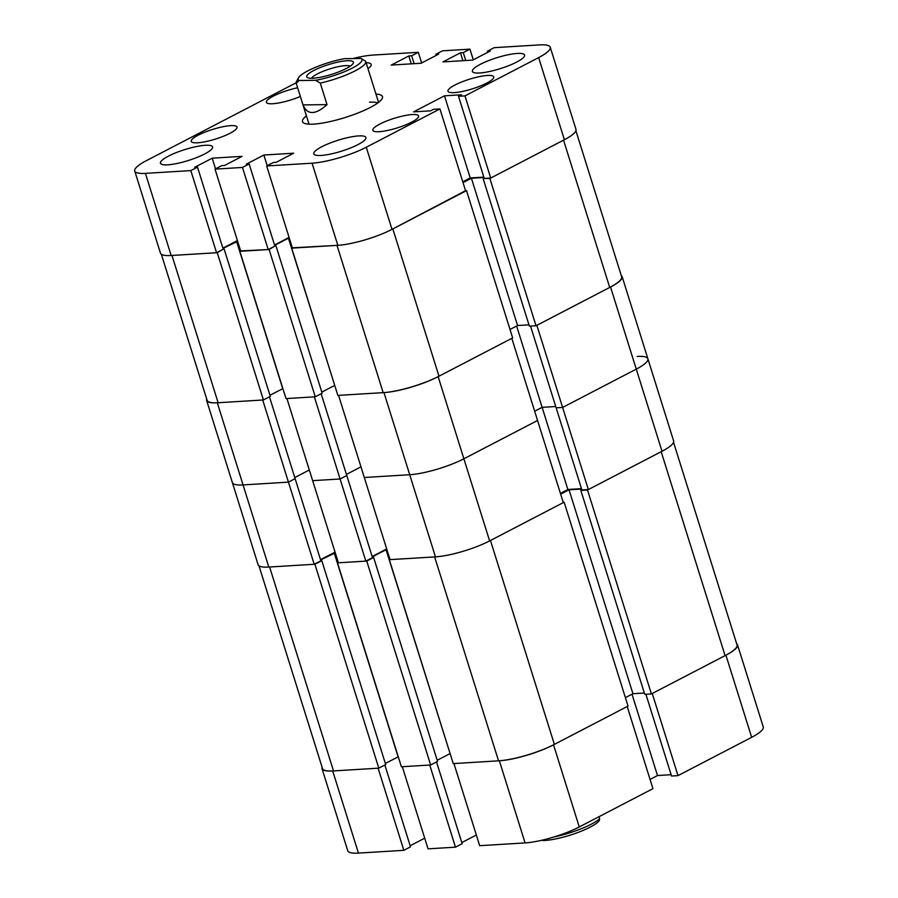 <?xml version="1.0" encoding="UTF-8"?>
<svg xmlns="http://www.w3.org/2000/svg" width="898" height="898" viewBox="0 0 898 898"><rect width="100%" height="100%" fill="white"/><g stroke="black" fill="none" stroke-linecap="round" stroke-linejoin="round"><path stroke-width="1.35" d="M167.735 164.828A27.322 5.725 -17.4 0 0 197.1 157.386A27.322 5.725 -17.4 0 0 212.59 146.89A27.322 5.725 -17.4 0 0 205.305 145.296A27.322 5.725 -17.4 0 0 175.929 152.739A27.322 5.725 -17.4 0 0 160.45 163.234A27.322 5.725 -17.4 0 0 167.735 164.828M367.989 68.675A27.322 5.725 -17.4 0 0 371.2 64.42A27.322 5.725 -17.4 0 0 366.126 62.759M479.689 72.985A27.322 5.725 -17.4 0 0 509.054 65.532A27.322 5.725 -17.4 0 0 524.544 55.047A27.322 5.725 -17.4 0 0 517.248 53.442A27.322 5.725 -17.4 0 0 487.883 60.896A27.322 5.725 -17.4 0 0 472.404 71.38A27.322 5.725 -17.4 0 0 479.689 72.985M321.069 155.455A27.322 5.725 -17.4 0 0 350.433 148.013A27.322 5.725 -17.4 0 0 365.924 137.517A27.322 5.725 -17.4 0 0 358.639 135.924A27.322 5.725 -17.4 0 0 329.274 143.366A27.322 5.725 -17.4 0 0 313.784 153.861A27.322 5.725 -17.4 0 0 321.069 155.455M197.65 142.793A23.977 5.029 -17.4 0 0 223.422 136.26A23.977 5.029 -17.4 0 0 237.016 127.045A23.977 5.029 -17.4 0 0 230.618 125.653A23.977 5.029 -17.4 0 0 204.845 132.186A23.977 5.029 -17.4 0 0 191.252 141.39A23.977 5.029 -17.4 0 0 197.65 142.793M297.62 87.768A23.977 5.029 -17.4 0 0 266.38 102.327A23.977 5.029 -17.4 0 0 272.779 103.73A23.977 5.029 -17.4 0 0 300.347 96.456M379.237 131.692A23.977 5.029 -17.4 0 0 405.009 125.159A23.977 5.029 -17.4 0 0 418.603 115.954A23.977 5.029 -17.4 0 0 412.204 114.551A23.977 5.029 -17.4 0 0 386.432 121.084A23.977 5.029 -17.4 0 0 372.838 130.3A23.977 5.029 -17.4 0 0 379.237 131.692M454.366 92.629A23.977 5.029 -17.4 0 0 480.138 86.096A23.977 5.029 -17.4 0 0 493.732 76.88A23.977 5.029 -17.4 0 0 487.345 75.477A23.977 5.029 -17.4 0 0 461.561 82.021A23.977 5.029 -17.4 0 0 447.967 91.226A23.977 5.029 -17.4 0 0 454.366 92.629M306.442 115.887A41.892 8.789 -17.4 0 0 302.525 121.668A41.892 8.789 -17.4 0 0 328.073 122.016A41.892 8.789 -17.4 0 0 370.335 107.434A41.892 8.789 -17.4 0 0 382.469 96.614A41.892 8.789 -17.4 0 0 375.959 94.11M379.562 101.564A41.892 8.789 -17.4 0 0 378.26 101.474M296.127 82.796L146.34 160.675A40.073 8.408 -17.4 0 0 134.734 171.035A40.073 8.408 -17.4 0 0 145.42 173.37L171.159 255.503L216.553 252.731L223.232 249.262L197.493 167.129L194.675 167.297L212.209 158.183L242.067 156.364L224.534 165.479L221.705 165.647L215.026 169.127L240.765 251.26L268.21 249.577L274.889 246.108L249.15 163.975L246.321 164.143L263.855 155.028L293.713 153.199L276.18 162.325L273.362 162.493L266.684 165.962L292.422 248.095L337.816 245.322L312.077 163.189L266.684 165.962M197.493 167.129L190.814 170.598L145.42 173.37M249.15 163.975L242.471 167.443L215.026 169.127M312.077 163.189A40.073 8.408 -17.4 0 0 366.261 147.238L391.999 229.372L465.669 191.061L439.93 108.927L366.261 147.238M439.93 108.927L433.476 109.32L430.557 110.847L413.608 111.88L444.488 95.817L461.437 94.784L458.519 96.299L464.973 95.906L490.712 178.04L564.382 139.729L538.643 57.595L464.973 95.906M538.643 57.595A40.073 8.408 -17.4 0 0 550.25 47.246A40.073 8.408 -17.4 0 0 539.563 44.9L494.169 47.673L487.491 51.152L490.319 50.973L472.786 60.087L442.927 61.917L460.45 52.802L463.278 52.623L469.957 49.154L442.523 50.827L435.844 54.307L438.662 54.127L421.128 63.242L391.27 65.071L408.803 55.957L411.632 55.788L418.311 52.309L372.906 55.081A40.073 8.408 -17.4 0 0 352.824 58.561M550.25 47.246L575.988 129.379A40.073 8.408 162.6 0 1 564.382 139.729M490.712 178.04L484.258 178.433L458.519 96.299M483.842 177.119L470.226 177.95L444.488 95.817M462.773 181.823L470.226 177.95M391.999 229.372A40.073 8.408 162.6 0 1 337.816 245.322M274.541 244.986L289.077 237.431M222.884 248.151L237.431 240.585M171.159 255.503A40.073 8.408 162.6 0 1 160.473 253.169L134.734 171.035M473.302 59.818L469.957 49.154M242.471 167.443L268.21 249.577M190.814 170.598L216.553 252.731M421.645 62.983L418.311 52.309M308.744 123.251A41.892 8.789 -17.4 0 0 307.733 124.07M215.542 168.858L212.209 158.183M267.2 165.692L263.855 155.028M436.192 55.418L435.844 54.307M411.273 63.848L408.803 55.957M414.101 63.679L411.632 55.788M487.839 52.264L487.491 51.152M462.93 60.694L460.45 52.802M465.748 60.525L463.278 52.623M377.755 102.978A36.425 7.633 -17.4 0 0 369.448 102.204M378.978 102.046A38.446 8.06 -17.4 0 0 378.384 101.867M274.855 246.007L269.119 249.521L240.653 250.901M274.653 245.345L288.415 238.195L334.741 385.455M289.302 238.138L288.415 238.195M465.557 190.69L392.83 228.934L438.987 376.206A41.286 8.654 162.6 0 1 383.165 392.651L337.008 245.379L292.333 247.814M483.966 177.49L471.416 178.264L463.02 182.62M575.91 130.782L621.663 276.775A41.286 8.654 162.6 0 1 609.708 287.439L563.551 140.167L489.881 178.478L484.235 178.354M217.26 252.686L263.417 399.969L218.124 402.731L171.967 255.459L217.26 252.686L223.209 249.173M222.973 248.42L237.644 241.293M269.95 395.266L282.892 388.621M263.417 399.969L270.309 396.388L224.152 249.105M218.124 402.731A41.286 8.654 162.6 0 1 207.112 400.317L161.348 254.28M489.881 178.478L536.027 325.75L609.708 287.439M536.027 325.75L529.371 326.154L483.225 178.882M528.967 324.84L517.562 325.536L510.008 329.465M438.987 376.206L512.657 337.906L466.5 190.623M291.715 248.14L337.861 395.412L383.165 392.651M321.81 392.1L334.572 385.466M239.856 251.305L286.013 398.589L315.265 396.793L322.158 393.212L276 245.94M269.119 249.521L315.265 396.793M471.416 178.264L517.562 325.536M236.567 241.36L282.713 388.632M530.527 326.086L556.154 407.838L562.608 407.445L536.869 325.312L610.539 287.001A40.073 8.408 -17.4 0 0 622.146 276.651L647.885 358.785A40.073 8.408 162.6 0 1 636.278 369.134L562.608 407.445L636.278 369.134A40.073 8.408 -17.4 0 0 647.885 358.785A40.073 8.408 -17.4 0 0 637.198 356.439M581.477 488.658L567.862 489.489L542.123 407.355L555.739 406.525L542.123 407.355L534.669 411.239L542.123 407.355L516.631 326.019M383.974 392.594L409.713 474.728A40.073 8.408 -17.4 0 0 463.884 458.777L537.565 420.466L511.826 338.333L438.145 376.644L463.884 458.777A40.073 8.408 162.6 0 1 409.713 474.728L364.307 477.5L390.046 559.634L435.451 556.861L409.713 474.728L364.307 477.5L338.568 395.367L383.974 392.594A40.073 8.408 -17.4 0 0 438.145 376.644M346.426 474.402L360.974 466.837L346.426 474.402M365.834 561.115L340.095 478.982L346.774 475.513L372.513 557.647L365.834 561.115L338.4 562.799L312.661 480.666L340.095 478.982L312.661 480.666L286.922 398.532L314.356 396.849L340.095 478.982L346.774 475.513L321.147 393.739M294.78 477.556L309.316 469.991L294.78 477.556M206.708 399.026A40.073 8.408 -17.4 0 0 206.63 400.441A40.073 8.408 -17.4 0 0 217.316 402.787L262.71 400.003L288.449 482.136L295.128 478.668L269.479 396.815M217.316 402.787L243.055 484.92L288.449 482.136L243.055 484.92A40.073 8.408 162.6 0 1 232.369 482.574A40.073 8.408 -17.4 0 0 243.055 484.92L268.794 567.053A40.073 8.408 162.6 0 1 258.108 564.707L206.63 400.441M622.146 276.651A40.073 8.408 -17.4 0 0 621.27 275.54M348.334 60.694A24.437 5.119 -17.4 0 0 319.329 67.934A24.437 5.119 -17.4 0 0 307.621 77.677A24.437 5.119 -17.4 0 0 311.808 78.283A24.437 5.119 -17.4 0 0 336.11 72.861A24.437 5.119 -17.4 0 0 353.172 63.399A24.437 5.119 -17.4 0 0 348.334 60.694M350.242 66.171A20.643 4.333 -17.4 0 0 346.606 65.599A20.643 4.333 -17.4 0 0 325.873 70.246A20.643 4.333 -17.4 0 0 311.606 78.283M310.147 69.707A33.394 7.004 -17.4 0 0 298.495 77.812A33.394 7.004 -17.4 0 0 299.079 80.494L315.681 80.315A33.394 7.004 -17.4 0 0 349.984 69.269A33.394 7.004 -17.4 0 0 361.052 58.471L344.462 58.662A33.394 7.004 -17.4 0 0 310.147 69.707M361.052 58.471L365.654 61.266A36.425 7.633 162.6 0 1 365.711 61.423A36.425 7.633 162.6 0 1 352.678 72.076A36.425 7.633 162.6 0 1 320.283 83.11L327.018 104.628C315.378 115.056 307.374 115.146 302.996 104.898L296.25 83.368A36.425 7.633 162.6 0 1 296.194 83.211A36.425 7.633 162.6 0 1 296.52 81.392L298.495 77.812M296.25 83.368L299.079 80.494M315.681 80.315L320.283 83.11M302.996 104.898L327.018 104.628M725.921 655.192A40.073 8.408 -17.4 0 0 737.527 644.831L763.266 726.965A40.073 8.408 162.6 0 1 751.66 737.325L725.921 655.192L652.251 693.492L677.99 775.625L751.66 737.325M677.99 775.625L671.536 776.029L645.909 694.266M671.12 774.705L657.504 775.546L650.051 779.419M579.266 826.957L652.947 788.657L627.208 706.524L553.527 744.824L579.266 826.957A40.073 8.408 162.6 0 1 525.094 842.919L479.689 845.692L453.95 763.558L499.355 760.786A40.073 8.408 -17.4 0 0 553.527 744.824M461.808 842.582L476.355 835.017M455.477 847.173L428.043 848.846L402.304 766.712L429.738 765.04L455.477 847.173L462.156 843.693L436.529 761.919M410.161 845.736L424.698 838.182M322.09 767.218A40.073 8.408 -17.4 0 0 322.012 768.621A40.073 8.408 -17.4 0 0 332.698 770.967L378.092 768.194L403.831 850.327L410.509 846.848L384.86 764.995M403.831 850.327L358.437 853.1A40.073 8.408 162.6 0 1 347.751 850.754L322.012 768.621M737.527 644.831A40.073 8.408 -17.4 0 0 736.652 643.72M632.012 694.199L657.504 775.546M673.545 442.321L737.045 644.955A41.286 8.654 162.6 0 1 725.09 655.619L651.409 693.93L644.753 694.334L580.849 490.42L581.859 489.893M644.349 693.02L632.944 693.716L569.04 489.803L560.655 494.169M625.39 697.645L632.944 693.716M554.369 744.397L490.465 540.473L564.135 502.173L628.039 706.086L554.369 744.397A41.286 8.654 162.6 0 1 498.547 760.831L453.243 763.603L389.339 559.679L389.968 559.364M450.123 753.635L386.05 549.733L372.277 556.895M437.191 760.28L449.954 753.647M430.647 764.984L366.743 561.059L337.491 562.855L401.395 766.769L430.647 764.984L437.539 761.403L373.635 557.478L372.49 557.557M385.332 763.457L398.274 756.812M378.799 768.149L314.895 564.236L269.602 566.997L333.506 770.922L378.799 768.149L385.691 764.568L321.787 560.655L320.833 560.711M333.506 770.922A41.286 8.654 162.6 0 1 322.494 768.508L258.972 565.819M314.895 564.236L321.787 560.655M320.608 559.97L335.28 552.831M337.491 562.855L338.288 562.44M366.743 561.059L373.635 557.478M386.926 549.677L386.05 549.733M498.547 760.831L434.643 556.917L389.339 559.679M564.135 502.173L563.181 502.229M581.59 489.04L569.04 489.803M725.09 655.619L661.186 451.705L587.505 490.016L580.849 490.42M651.409 693.93L587.505 490.016M398.095 756.823L334.191 552.899M314.188 564.27L288.449 482.136L295.128 478.668L320.867 560.801L314.188 564.27L268.794 567.053M489.623 540.91L563.304 502.599L537.565 420.466L463.884 458.777L489.623 540.91A40.073 8.408 162.6 0 1 435.451 556.861M588.347 489.578L562.608 407.445L556.154 407.838L581.893 489.971L588.347 489.578L662.017 451.267L610.539 287.001M647.885 358.785L673.623 440.918A40.073 8.408 162.6 0 1 662.017 451.267M567.862 489.489L560.408 493.372M386.712 548.97L372.165 556.536M335.055 552.124L320.519 559.69M553.864 837.003A36.425 7.633 -17.4 0 0 574.888 831.121A36.425 7.633 -17.4 0 0 599.662 818.751L599.213 820.66A33.394 7.004 162.6 0 1 575.124 833.501A33.394 7.004 162.6 0 1 542.639 840.528L542.134 840.169M599.662 818.751L599.022 816.697M525.094 842.919L499.355 760.786M332.698 770.967L358.437 853.1M378.552 102.383L365.711 61.423M309.035 124.171L296.194 83.211"/></g></svg>
